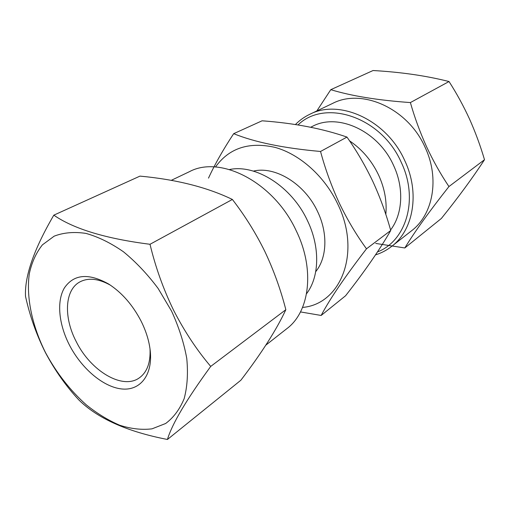 <?xml version="1.0" encoding="UTF-8"?>
<svg xmlns="http://www.w3.org/2000/svg" width="510" height="510" viewBox="0 0 510 510"><rect width="100%" height="100%" fill="white"/><g stroke="black" fill="none" stroke-linecap="round" stroke-linejoin="round"><path stroke-width="0.76" d="M69.347 344.894C58.777 324.245 56.495 301.391 64.362 287.971C73.784 274.151 88.555 272.837 108.681 284.038C121.922 292.632 132.747 305.025 141.149 321.23C146.204 331.398 149.245 341.349 150.271 351.09C152.758 375.679 139.734 391.202 121.252 388.907C102.752 386.707 81.243 368.118 69.347 344.894M150.016 348.923C150.654 362.521 147.141 372.134 139.479 377.757C122.687 390.297 90.621 370.948 76.194 341.541C63.482 317.341 64.579 289.846 79.993 281.851C88.44 277.485 98.615 278.613 110.511 285.23M45.575 352.729C56.534 372.976 70.125 390.367 86.343 404.902C97.282 413.629 108.432 420.418 119.805 425.276C131.095 428.865 141.825 430.058 151.993 428.846L165.648 423.498C173.604 417.569 179.769 409.288 184.155 398.654C187.323 386.809 188.19 373.403 186.762 358.428C183.951 342.892 178.902 327.146 171.609 311.189L158.125 288.456C147.543 274.284 135.985 262.057 123.465 251.787C110.734 242.945 98.232 236.819 85.96 233.408C74.148 231.629 63.552 232.547 54.168 236.162L42.413 244.851C36.165 252.73 31.811 262.299 29.338 273.564C25.997 297.132 32.124 325.839 45.575 352.729M150.01 244.284C105.87 238.674 73.81 228.964 53.818 215.156C34.004 249.09 24.563 276.127 25.5 296.265C29.816 315.945 36.452 334.719 45.415 352.576C54.908 370.394 66.051 386.178 78.846 399.936C97.703 418.5 127.232 431.683 167.439 439.473C172.029 424.001 186.456 399.649 210.719 366.416C196.784 350.032 184.416 331.322 173.617 310.284C163.378 289.215 155.512 267.214 150.01 244.284L232.381 199.455C244.927 215.685 255.733 232.987 264.798 251.366C273.679 270.166 280.698 289.61 285.842 309.697C276.554 329.651 261.566 353.162 240.873 380.224L167.439 439.473M265.837 345.149L286.862 328.644C309.729 311.731 315.123 269.274 296.208 230.737C274.004 182.357 220.46 154.906 189.49 171.647L171.175 180.381M330.78 89.677L373.059 70.527C400.962 72.101 426.29 75.773 449.029 81.536C456.597 93.298 463.431 105.806 469.538 119.059C475.422 132.237 480.407 145.784 484.5 159.713L448.947 186.552C440.729 174.337 433.277 161.09 426.596 146.81C420.017 132.218 414.617 117.472 410.384 102.574C378.031 100.291 351.498 95.995 330.78 89.677L316.844 110.931M298.019 124.956C324.711 98.551 381.314 116.631 401.249 162.352C418.959 199.155 406.183 241.007 377.476 251.934M295.398 124.555C299.555 120.328 304.323 116.917 309.71 114.336C339.481 98.589 386.88 120.06 404.761 160.644C420.125 192.946 413.419 230.118 391.629 246.413C386.746 250.219 381.378 253.043 375.513 254.892M309.71 114.336L332.571 103.434C361.953 87.956 408.07 108.356 425.161 147.466C439.881 178.589 433.028 214.691 411.551 230.781L391.629 246.413M302.551 307.428C340.808 304.285 361.698 252.66 337.697 203.943C324.609 176.281 299.797 154.205 275.107 147.396C248.95 141.525 229.066 148.066 215.462 167.019M208.501 178.117C214.767 164.424 223.157 149.608 233.682 133.671C254.726 142.245 283.681 148.18 320.541 151.47C325.246 169.014 331.513 186.258 339.341 203.197C347.335 219.753 356.382 234.957 366.492 248.803C344.964 276.745 329.849 298.962 321.147 315.46L300.473 311.922M315.728 271.645C326.986 257.913 328.108 233.306 317.596 211.593C304.859 183.855 275.145 165.769 253.374 171.118M306.529 293.741C319.451 276.93 320.331 247.159 307.453 220.62C291.726 186.539 255.797 163.927 229.494 169.537M385.815 214.429C387.039 201.405 384.629 188.266 378.579 175.013C371.726 160.688 362.049 149.302 349.548 140.849M233.682 133.671L262.083 120.8C294.219 123.159 322.518 128.59 346.972 137.082C356.707 150.922 365.339 165.737 372.867 181.528C380.097 197.262 386.051 213.588 390.73 230.507C379.618 249.817 364.567 271.569 345.57 295.762L321.147 315.46M390.577 229.978C402.69 214.194 404.271 188.088 393.554 165.406C378.261 130.783 337.652 112.519 312.311 126.442L310.717 127.232M366.492 248.803L390.73 230.507M320.541 151.47L346.972 137.082M375.711 243.423L404.806 247.968C414.585 231.916 429.299 211.446 448.947 186.552M484.5 159.713C472.795 177.652 458.42 197.236 441.379 218.458L404.806 247.968M449.029 81.536L410.384 102.574M210.719 366.416L285.842 309.697M53.818 215.156L139.982 176.116C176.371 179.501 207.175 187.278 232.381 199.455"/></g></svg>
